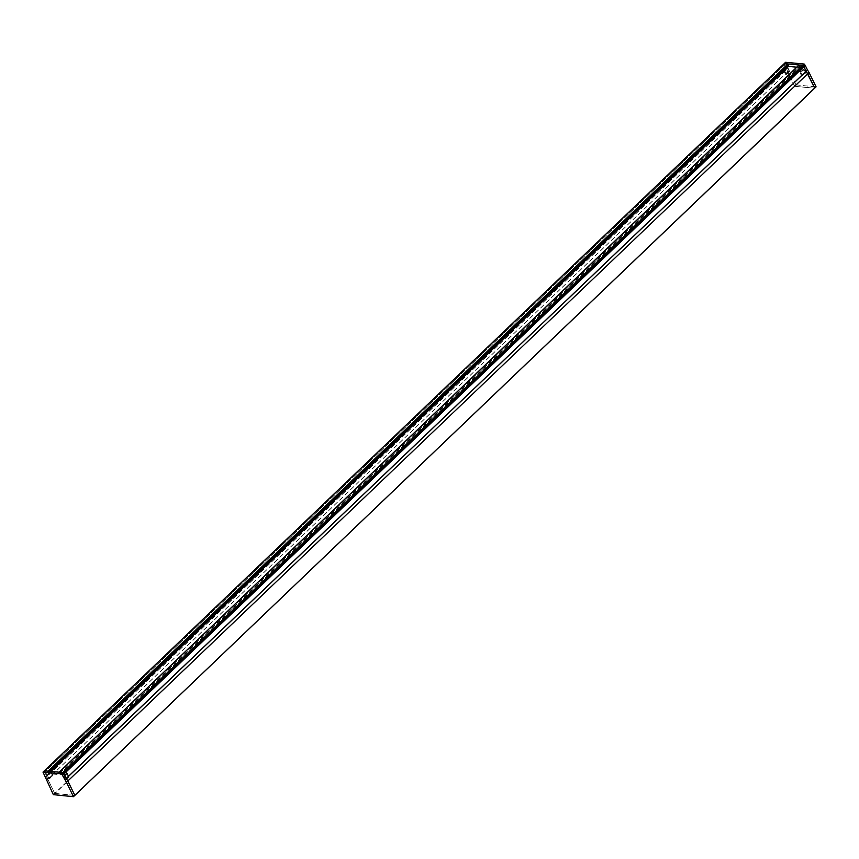 <?xml version="1.0" encoding="UTF-8"?>
<svg xmlns="http://www.w3.org/2000/svg" width="859" height="859" viewBox="0 0 859 859"><rect width="100%" height="100%" fill="white"/><g stroke="black" fill="none" stroke-linecap="round" stroke-linejoin="round"><path stroke-width="0.64" stroke-dasharray="4.29 3.22" d="M50.896 771.414L48.576 773.626L61.247 774.839L801.297 67.217L61.247 774.839M796.722 67.195L801.146 67.614M74.83 795.348L54.901 793.533L47.707 779.102L46.848 779.972L47.717 779.134L44.636 772.123L784.546 64.897L784.17 63.791M788.97 70.631L787.606 71.888L788.97 70.631L795.939 84.848L794.822 86.319L814.643 88.209L794.8 86.319L784.546 64.897M794.596 86.158L54.697 793.372L47.728 779.156L787.639 71.941L794.586 86.136M784.514 64.822L44.604 772.048L44.292 771.135L44.614 772.069L43.272 773.347L44.614 772.069L46.858 776.643L786.747 69.396L787.606 71.888L47.707 779.081L46.88 776.697L786.78 69.482L787.649 68.623L786.758 69.429L784.535 64.876L785.878 63.587L785.609 62.32L784.267 63.609L785.566 62.353M49.06 771.242L48.748 771.801L49.307 771.264M49.543 771.285L47.846 772.134L787.585 64.962L787.8 65.756M788.487 64.983L787.746 64.919M787.585 65.316L47.685 772.542L47.986 773.154L49.908 771.318M59.142 772.198L61.096 773.809L800.996 66.594L801.297 67.217M800.996 66.594L800.405 66.122L60.506 773.336M59.765 773.272L799.665 66.046L800.405 66.122M799.665 66.046L799.074 65.574L59.174 772.789M59.088 772.617L799.074 65.574M54.697 793.372L74.787 795.423M61.096 773.809L61.397 774.431M48.576 773.626L47.986 773.154M45.978 777.481L46.858 776.643L45.999 777.513M789.528 71.383L786.189 74.508L784.696 70.921A1.203 0.634 46.3 0 1 784.707 70.921L786.361 74.303L785.556 74.368L783.88 70.835A1.203 0.634 46.3 0 1 783.054 69.171A1.203 0.634 46.3 0 1 783.408 69.074A1.203 0.634 46.3 0 1 784.546 69.858A1.203 0.634 46.3 0 1 784.707 70.91L783.354 69.375L783.848 70.878L787.112 67.754A1.203 0.634 46.3 0 1 786.286 66.089A1.203 0.634 46.3 0 1 787.563 66.519A1.203 0.634 46.3 0 1 787.939 67.818L789.528 71.383L787.112 67.754M800.792 72.457L802.456 75.839L805.678 72.747L804.024 69.364L800.792 72.446A1.203 0.634 46.3 0 1 800.792 72.446L799.45 70.91L799.933 72.403L803.208 69.278L804.862 72.671L801.63 75.753L799.976 72.371A1.203 0.634 46.3 0 1 799.138 70.696A1.203 0.634 46.3 0 1 799.504 70.599A1.203 0.634 46.3 0 1 800.631 71.383A1.203 0.634 46.3 0 1 800.803 72.435L801.866 75.946L805.624 72.908L801.758 75.989L799.976 72.371M784.224 63.63L784.514 64.844L785.867 63.566L788.1 68.14L787.628 68.591L788.1 68.14M800.803 72.435L804.035 69.354A1.203 0.634 -133.7 0 0 804.035 69.354A1.203 0.634 -133.7 0 0 803.659 68.044A1.203 0.634 -133.7 0 0 802.37 67.614A1.203 0.634 -133.7 0 0 803.208 69.278M788.959 70.599L788.111 68.172M795.939 84.848L815.986 86.92M63.298 776.504L66.53 773.411L68.194 776.804L68.999 776.74L67.346 773.497A1.203 0.634 -133.7 0 0 67.356 773.487A1.203 0.634 -133.7 0 0 67.195 772.434A1.203 0.634 -133.7 0 0 66.057 771.65A1.203 0.634 -133.7 0 0 65.703 771.747A1.203 0.634 -133.7 0 0 66.53 773.411L66.272 771.693L67.346 773.497L64.124 776.579A1.203 0.634 -133.7 0 0 64.135 776.568A1.203 0.634 -133.7 0 0 63.759 775.269A1.203 0.634 -133.7 0 0 62.471 774.829A1.203 0.634 -133.7 0 0 63.298 776.504L65.713 780.133L64.124 776.579M49.103 778.555L52.914 775.494L52.098 775.269L48.866 778.361L52.335 775.462L50.187 770.169L51.261 771.962L48.029 775.054L49.693 778.437L52.914 775.355L51.261 771.962A1.203 0.634 -133.7 0 0 51.272 771.951A1.203 0.634 -133.7 0 0 51.1 770.899A1.203 0.634 -133.7 0 0 49.962 770.115A1.203 0.634 -133.7 0 0 49.607 770.222A1.203 0.634 -133.7 0 0 50.434 771.887L47.213 774.968A1.203 0.634 46.3 0 1 46.375 773.304A1.203 0.634 46.3 0 1 47.664 773.734A1.203 0.634 46.3 0 1 48.04 775.043A1.203 0.634 46.3 0 1 48.029 775.054L51.186 771.715L52.904 775.205L50.67 771.661M48.866 778.361L47.213 774.968M43.014 772.101L44.324 770.856L43.014 772.112M53.58 794.822L794.8 86.319M42.95 772.424L785.545 62.632M796.164 85.041L794.822 86.319M802.37 67.614L799.138 70.696L801.587 75.871L802.456 75.979L805.688 72.897M788.766 71.147L785.545 74.228L783.88 70.835M786.286 66.089L783.054 69.171L785.491 74.336L786.361 74.454L789.002 71.329M789.593 71.361L786.361 74.454L789.593 71.222M53.344 794.639L54.686 793.351M65.778 779.961L69.01 776.88L67.346 773.497M65.198 780.079L68.945 777.041L65.713 780.133M66.766 773.197L68.43 776.998L64.962 779.886M47.685 772.177L787.585 64.962M49.65 771.296L48.748 772.155M801.307 67.571L61.408 774.786M62.471 774.829L66.164 771.607L67.356 773.487L64.135 776.568M46.375 773.304L50.069 770.072L51.272 771.951M51.282 771.811L52.914 775.494L49.693 778.576M67.378 773.336L69.01 777.019L65.778 780.112"/><path stroke-width="1.29" d="M787.8 65.756L788.476 66.411L796.722 67.195M784.17 63.791L787.971 63.931L788.648 64.94L49.543 771.285M784.385 63.587L44.485 770.813L48.072 771.146L787.971 63.931M66.476 782.302L61.644 773.884L62.986 772.595L63.985 773.905L62.975 772.563L44.346 770.791L43.004 772.08L53.344 794.639L73.455 796.69L66.487 782.334L67.818 781.014L66.218 778.458L806.118 71.243L803.884 66.691L814.719 88.187L74.83 795.348M798.934 65.198L59.088 772.252M59.25 772.209L62.836 772.552L802.736 65.338L799.149 64.994M802.736 65.338L803.283 65.735L802.875 65.348L804.217 64.06L805.248 65.434L807.471 69.976L806.15 71.297L66.261 778.533L65.348 779.317L66.229 778.479L63.995 773.938L62.653 775.226M63.963 773.884L803.874 66.669L803.283 65.735L62.031 774.238M66.229 778.479L67.818 781.014L807.707 73.777L806.161 71.318M807.707 73.777L66.948 781.851M74.787 795.423L814.719 88.069L807.75 73.853M73.455 796.551L74.797 795.262L67.818 781.014M66.218 778.458L63.985 773.905L62.632 775.194M48.662 771.629L48.072 771.146M805.227 65.402L803.884 66.691L803.283 65.735L804.625 64.446M784.256 63.598L802.875 65.348M807.471 69.976L809.071 72.51L807.739 73.831L808.598 72.961M808.609 72.994L809.081 72.543L816.05 86.759L814.708 88.047M802.886 65.381L804.239 64.092M784.246 63.577L785.598 62.288L804.217 64.06M814.729 88.123L816.05 86.759M73.455 796.69L74.797 795.262L67.84 781.046M74.808 795.402L73.477 796.626M62.975 772.563L61.623 773.852L42.982 772.134M788.476 66.411L50.896 771.414M49.307 771.264L788.648 64.586M788.562 64.404L49.06 771.242M49.908 771.318L787.896 65.939M805.248 65.434L64.006 773.959M806.129 71.265L806.998 70.427M788.648 64.94L49.65 771.296M798.988 65.037L59.142 772.198M814.719 88.187L74.819 795.413M784.224 63.63L44.378 770.802M816.05 86.899L814.729 88.166"/></g></svg>
